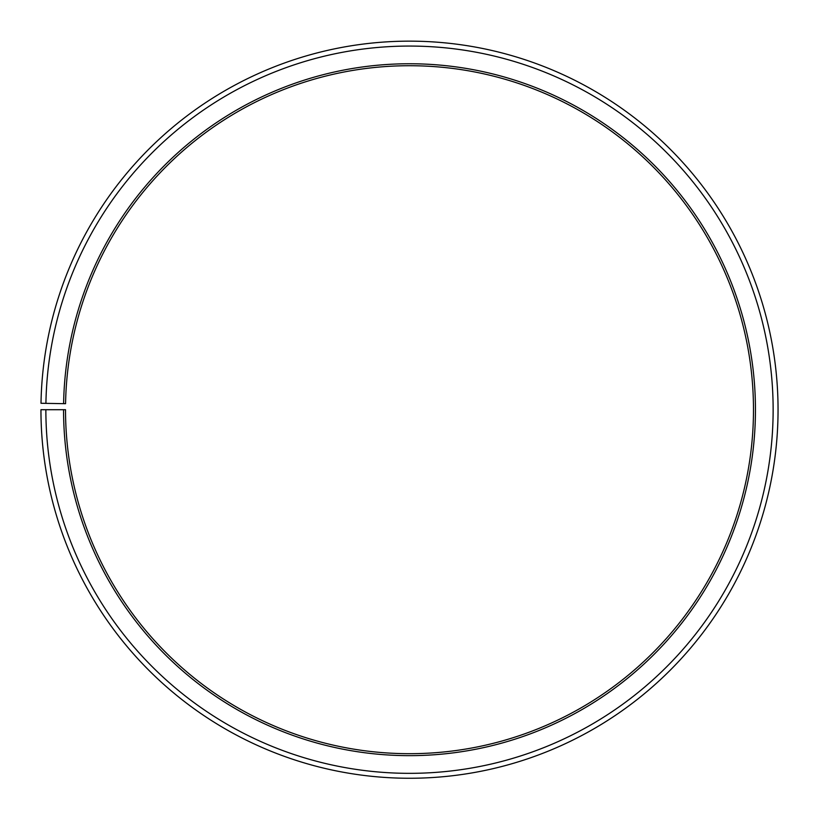 <?xml version="1.0" encoding="UTF-8"?>
<svg xmlns="http://www.w3.org/2000/svg" width="819" height="819" viewBox="0 0 819 819"><rect width="100%" height="100%" fill="white"/><g stroke="black" fill="none" stroke-linecap="round" stroke-linejoin="round"><path stroke-width="0.61" stroke-dasharray="4.09 3.07" d="M63.606 403.665A345.946 345.946 0 0 1 412.52 63.769A345.946 345.946 0 0 1 755.446 409.705A345.946 345.946 0 0 1 409.5 755.65A345.946 345.946 0 0 1 63.554 409.705L65.52 409.705A343.98 343.98 0 0 0 409.5 753.685A343.98 343.98 0 0 0 753.48 409.705A343.98 343.98 0 0 0 412.5 65.735A343.98 343.98 0 0 0 65.571 403.695L41.001 403.265A368.55 368.55 0 0 1 412.715 41.165A368.55 368.55 0 0 1 778.05 409.705A368.55 368.55 0 0 1 409.5 778.255A368.55 368.55 0 0 1 40.95 409.705L45.864 409.705A363.636 363.636 0 0 0 409.5 773.341A363.636 363.636 0 0 0 773.136 409.705A363.636 363.636 0 0 0 412.674 46.079A363.636 363.636 0 0 0 45.915 403.357M63.554 409.705L45.864 409.705"/><path stroke-width="1.23" d="M753.48 409.705A343.98 343.98 0 0 0 412.5 65.735A343.98 343.98 0 0 0 65.571 403.695L63.606 403.665A345.946 345.946 0 0 1 412.52 63.769A345.946 345.946 0 0 1 755.446 409.705A345.946 345.946 0 0 1 409.5 755.65A345.946 345.946 0 0 1 63.554 409.705L65.52 409.705A343.98 343.98 0 0 0 409.5 753.685A343.98 343.98 0 0 0 753.48 409.705M45.915 403.357L41.001 403.265A368.55 368.55 0 0 1 412.715 41.165A368.55 368.55 0 0 1 778.05 409.705A368.55 368.55 0 0 1 409.5 778.255A368.55 368.55 0 0 1 40.95 409.705L45.864 409.705A363.636 363.636 0 0 0 409.5 773.341A363.636 363.636 0 0 0 773.136 409.705A363.636 363.636 0 0 0 412.674 46.079A363.636 363.636 0 0 0 45.915 403.357L63.606 403.665M45.864 409.705L63.554 409.705"/></g></svg>
